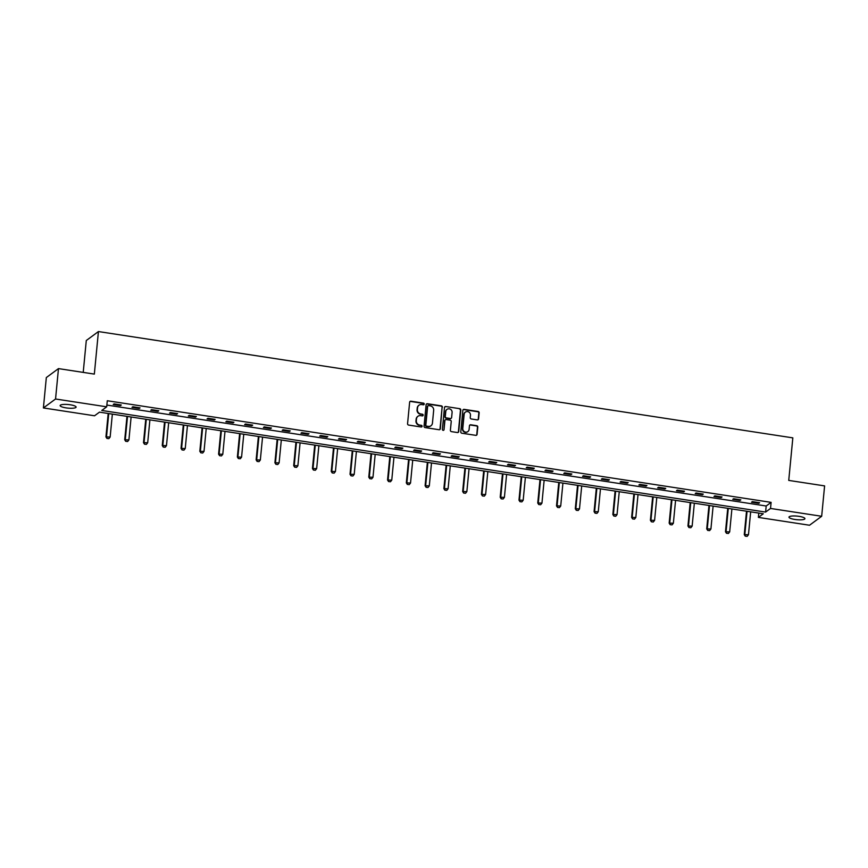 <?xml version="1.0" encoding="UTF-8"?>
<svg xmlns="http://www.w3.org/2000/svg" width="868" height="868" viewBox="0 0 868 868"><rect width="100%" height="100%" fill="white"/><g stroke="black" fill="none" stroke-linecap="round" stroke-linejoin="round"><path stroke-width="1.3" d="M424.224 404.087A0.857 0.814 53.6 0 0 423.486 403.132L410.933 401.211A1.226 1.161 53.6 0 0 409.631 402.22L407.569 423.692A1.226 1.161 53.6 0 0 408.633 425.07L421.186 426.991A0.857 0.814 53.6 0 0 422.087 426.286A0.857 0.814 53.6 0 0 421.349 425.32L419.721 425.07A3.939 3.722 53.6 0 1 416.304 420.676L416.477 418.886A3.939 3.722 53.6 0 1 420.633 415.642L422.249 415.891A0.857 0.814 53.6 0 0 423.161 415.186A0.857 0.814 53.6 0 0 422.412 414.22L420.785 413.971A3.939 3.722 53.6 0 1 417.378 409.577L417.551 407.786A3.939 3.722 53.6 0 1 421.696 404.553L423.324 404.803A0.857 0.814 53.6 0 0 424.224 404.087M423.736 404.759A0.857 0.814 53.6 0 0 423.15 403.37L410.607 401.45A1.226 1.161 53.6 0 0 409.935 401.548M421.598 426.947A0.857 0.814 53.6 0 0 421.013 425.559L419.721 425.07M422.662 415.848A0.857 0.814 53.6 0 0 422.087 414.47L420.785 413.971M794.849 519.455A8.018 1.801 5.5 0 1 788.969 517.133A8.018 1.801 5.5 0 1 799.048 516.351A8.018 1.801 5.5 0 1 804.929 518.673A8.018 1.801 5.5 0 1 794.849 519.455M66.022 407.873A8.018 1.801 5.5 0 1 60.142 405.562A8.018 1.801 5.5 0 1 70.232 404.781A8.018 1.801 5.5 0 1 76.113 407.092A8.018 1.801 5.5 0 1 66.022 407.873M477.281 419.895A1.226 1.161 53.6 0 0 478.572 418.886L479.158 412.864A1.226 1.161 53.6 0 0 478.084 411.486L464.152 409.36A1.226 1.161 53.6 0 0 462.85 410.369L460.789 431.841A1.226 1.161 53.6 0 0 461.852 433.219L475.794 435.345A1.226 1.161 53.6 0 0 477.085 434.336L477.791 427.056A1.226 1.161 53.6 0 0 476.716 425.689L470.749 424.777A1.226 1.161 53.6 0 0 469.458 425.787L469.111 429.389A3.288 3.114 53.6 0 1 464.423 431.656A3.288 3.114 53.6 0 1 462.785 428.423L464.152 414.286A3.288 3.114 53.6 0 1 468.839 412.029A3.288 3.114 53.6 0 1 470.467 415.251L470.25 417.616A1.226 1.161 53.6 0 0 471.313 418.984L477.281 419.895M43.4 407.949L46.33 377.558L58.471 368.607L94.341 374.097L98.431 331.554L792.831 437.863L788.741 480.405L824.6 485.896L821.67 516.276L809.529 525.238L758.382 517.404L763.308 513.769L99.473 412.148L94.547 415.783L43.4 407.949L55.552 398.998L106.699 406.821L101.773 410.455L765.598 512.077L770.524 508.453L821.67 516.276M58.471 368.607L55.552 398.998M106.862 405.063L766.184 506.001L771.11 502.366L107.285 400.745L106.699 406.821M771.11 502.366L770.524 508.453M442.42 407.233A1.226 1.161 53.6 0 0 441.345 405.866L427.414 403.728A1.226 1.161 53.6 0 0 426.112 404.738L424.051 426.221A1.226 1.161 53.6 0 0 425.114 427.588L439.056 429.725A1.226 1.161 53.6 0 0 440.347 428.716L442.083 407.483A1.226 1.161 53.6 0 0 441.02 406.105L427.078 403.967A1.226 1.161 53.6 0 0 426.416 404.065M445.783 406.539L459.714 408.676A1.226 1.161 53.6 0 1 460.789 410.054L458.716 431.526A1.226 1.161 53.6 0 1 457.425 432.535L451.458 431.624A1.226 1.161 53.6 0 1 450.384 430.246L451.23 421.544A1.226 1.161 53.6 0 0 450.156 420.166L446.206 419.559A1.226 1.161 53.6 0 0 444.904 420.579L444.036 429.638A0.857 0.814 53.6 0 1 442.81 430.235A0.857 0.814 53.6 0 1 442.376 429.389L444.481 407.559A1.226 1.161 53.6 0 1 445.783 406.539L459.714 408.676M98.431 331.554L86.29 340.516L83.219 372.394M113.231 404.51L120.446 405.616L121.27 405.009L114.044 403.902L113.231 404.51M132.001 407.385L139.216 408.481L140.041 407.884L132.826 406.777L132.001 407.385M150.772 410.249L157.998 411.356L158.811 410.759L151.596 409.653L150.772 410.249M169.553 413.125L176.768 414.231L177.593 413.624L170.367 412.528L169.553 413.125M188.323 416L195.539 417.107L196.363 416.499L189.148 415.392L188.323 416M207.094 418.875L214.32 419.982L215.134 419.374L207.919 418.267L207.094 418.875M225.875 421.75L233.091 422.857L233.915 422.249L226.689 421.143L225.875 421.75M244.646 424.626L251.861 425.732L252.686 425.125L245.46 424.018L244.646 424.626M263.416 427.501L270.642 428.608L271.456 428L264.241 426.893L263.416 427.501M282.187 430.376L289.413 431.483L290.238 430.875L283.011 429.769L282.187 430.376M300.968 433.251L308.183 434.347L309.008 433.75L301.782 432.644L300.968 433.251M319.739 436.127L326.965 437.222L327.779 436.626L320.563 435.519L319.739 436.127M338.509 438.991L345.735 440.098L346.56 439.501L339.334 438.394L338.509 438.991M357.291 441.866L364.506 442.973L365.33 442.365L358.104 441.269L357.291 441.866M376.061 444.741L383.287 445.848L384.101 445.241L376.886 444.134L376.061 444.741M394.831 447.617L402.058 448.723L402.882 448.116L395.656 447.009L394.831 447.617M413.613 450.492L420.828 451.599L421.653 450.991L414.427 449.884L413.613 450.492M432.383 453.367L439.609 454.474L440.423 453.866L433.208 452.76L432.383 453.367M451.154 456.243L458.38 457.349L459.205 456.742L451.978 455.635L451.154 456.243M469.935 459.118L477.15 460.224L477.975 459.617L470.749 458.51L469.935 459.118M488.706 461.993L495.932 463.089L496.746 462.492L489.53 461.385L488.706 461.993M507.476 464.857L514.702 465.964L515.527 465.367L508.301 464.261L507.476 464.857M526.258 467.733L533.473 468.839L534.297 468.232L527.071 467.136L526.258 467.733M545.028 470.608L552.254 471.715L553.068 471.107L545.853 470L545.028 470.608M563.799 473.483L571.025 474.59L571.849 473.982L564.623 472.876L563.799 473.483M582.58 476.358L589.795 477.465L590.62 476.857L583.394 475.751L582.58 476.358M601.35 479.234L608.577 480.34L609.39 479.733L602.175 478.626L601.35 479.234M620.121 482.109L627.347 483.216L628.172 482.608L620.945 481.501L620.121 482.109M638.902 484.984L646.117 486.091L646.942 485.483L639.716 484.377L638.902 484.984M657.673 487.859L664.899 488.955L665.713 488.358L658.497 487.252L657.673 487.859M676.443 490.724L683.669 491.83L684.494 491.234L677.268 490.127L676.443 490.724M695.225 493.599L702.44 494.706L703.264 494.098L696.038 493.002L695.225 493.599M713.995 496.474L721.221 497.581L722.035 496.973L714.82 495.867L713.995 496.474M732.766 499.35L739.992 500.456L740.816 499.849L733.59 498.742L732.766 499.35M751.547 502.225L758.762 503.331L759.587 502.724L752.361 501.617L751.547 502.225M758.795 513.086L758.382 517.404M766.184 506.001L765.598 512.077M120.446 405.616L120.511 404.889M139.216 408.481L139.292 407.765M157.998 411.356L158.063 410.64M176.768 414.231L176.833 413.515M195.539 417.107L195.615 416.39M214.32 419.982L214.385 419.266M233.091 422.857L233.156 422.141M251.861 425.732L251.937 425.005M270.642 428.608L270.707 427.881M289.413 431.483L289.478 430.756M308.183 434.347L308.259 433.631M326.965 437.222L327.03 436.506M345.735 440.098L345.8 439.382M364.506 442.973L364.582 442.257M383.287 445.848L383.352 445.132M402.058 448.723L402.123 448.007M420.828 451.599L420.904 450.872M439.609 454.474L439.675 453.747M458.38 457.349L458.445 456.622M477.15 460.224L477.226 459.498M495.932 463.089L495.997 462.373M514.702 465.964L514.767 465.248M533.473 468.839L533.549 468.123M552.254 471.715L552.319 470.999M571.025 474.59L571.09 473.874M589.795 477.465L589.871 476.749M608.577 480.34L608.642 479.613M627.347 483.216L627.412 482.489M646.117 486.091L646.193 485.364M664.899 488.955L664.964 488.239M683.669 491.83L683.734 491.114M702.44 494.706L702.516 493.99M721.221 497.581L721.286 496.865M739.992 500.456L740.057 499.74M758.762 503.331L758.838 502.615M418.832 405.323A3.939 3.722 53.6 0 0 417.226 408.036L417.551 407.786M420.459 414.22A3.939 3.722 53.6 0 1 417.052 409.826L417.226 408.036M417.768 416.423A3.939 3.722 53.6 0 0 416.152 419.125L416.477 418.886M419.396 425.309A3.939 3.722 53.6 0 1 415.978 420.915L416.152 419.125M439.718 429.627A1.226 1.161 53.6 0 0 440.022 428.955L442.083 407.483M428.553 405.595A0.857 0.814 53.6 0 0 427.642 406.311L425.83 425.157A0.857 0.814 53.6 0 0 426.568 426.123L428.282 426.383A3.939 3.722 53.6 0 0 432.438 423.139L433.674 410.26A3.939 3.722 53.6 0 0 430.257 405.866L428.553 405.595M427.805 405.888A0.857 0.814 53.6 0 0 427.316 406.549L427.642 406.311M430.821 425.852A3.939 3.722 53.6 0 1 427.957 426.622L426.242 426.362A0.857 0.814 53.6 0 1 425.494 425.396L427.316 406.549M458.087 432.438A1.226 1.161 53.6 0 0 458.391 431.765L460.452 410.293A1.226 1.161 53.6 0 0 459.389 408.915M445.208 419.906A1.226 1.161 53.6 0 0 444.579 420.817L444.036 429.638M452.098 412.506A3.288 3.114 53.6 0 0 446.987 409.37A3.288 3.114 53.6 0 0 445.772 411.541L445.295 416.521A1.226 1.161 53.6 0 0 446.369 417.888L450.318 418.495A1.226 1.161 53.6 0 0 451.62 417.486L452.098 412.506M446.825 409.501A3.288 3.114 53.6 0 0 445.447 411.779L445.772 411.541M450.991 418.398A1.226 1.161 53.6 0 1 449.993 418.734L446.033 418.137A1.226 1.161 53.6 0 1 444.969 416.759L445.447 411.779M445.447 406.788A1.226 1.161 53.6 0 0 444.785 406.886M465.205 412.246A3.288 3.114 53.6 0 0 463.827 414.535L464.152 414.286M467.733 431.678A3.288 3.114 53.6 0 1 462.46 428.673L463.827 414.535M476.456 435.248A1.226 1.161 53.6 0 0 476.76 434.575L477.454 427.306A1.226 1.161 53.6 0 0 476.391 425.928L470.423 425.016A1.226 1.161 53.6 0 0 469.762 425.114M477.942 419.797A1.226 1.161 53.6 0 0 478.246 419.125L478.821 413.103A1.226 1.161 53.6 0 0 477.758 411.736L463.816 409.598A1.226 1.161 53.6 0 0 463.154 409.696M108.196 413.483L105.939 436.908L110.149 437.027L112.352 414.123M106.938 438.449L108.847 438.655L106.938 438.449L105.939 436.908M108.739 413.569L106.536 436.474L107.035 438.373M110.149 437.027L108.847 438.655M126.978 416.358L124.721 439.783L128.92 439.902L131.122 416.998M125.719 441.324L127.618 441.53L125.719 441.324L124.721 439.783M127.509 416.445L125.307 439.349L125.817 441.248M128.92 439.902L127.618 441.53M145.748 419.233L143.491 442.658L147.69 442.778L149.904 419.873M144.489 444.199L146.388 444.394L144.489 444.199L143.491 442.658M146.291 419.32L144.088 442.224L144.587 444.123M147.69 442.778L146.388 444.394M164.519 422.108L162.262 445.534L166.472 445.653L168.674 422.738M163.26 447.074L165.17 447.27L163.26 447.074L162.262 445.534M165.061 422.184L162.858 445.1L163.358 446.998M166.472 445.653L165.17 447.27M183.3 424.984L181.043 448.409L185.242 448.528L187.445 425.613M182.041 449.939L183.94 450.145L182.041 449.939L181.043 448.409M183.832 425.06L181.629 447.975L182.139 449.874M185.242 448.528L183.94 450.145M202.07 427.859L199.814 451.284L204.013 451.403L206.226 428.488M200.812 452.814L202.711 453.02L200.812 452.814L199.814 451.284M202.613 427.935L200.41 450.85L200.909 452.749M204.013 451.403L202.711 453.02M220.841 430.734L218.584 454.159L222.794 454.268L224.996 431.363M219.582 455.689L221.492 455.895L219.582 455.689L218.584 454.159M221.383 430.81L219.181 453.714L219.68 455.624M222.794 454.268L221.492 455.895M239.622 433.599L237.365 457.035L241.564 457.143L243.767 434.239M238.364 458.564L240.262 458.771L238.364 458.564L237.365 457.035M240.154 433.685L237.951 456.59L238.461 458.488M241.564 457.143L240.262 458.771M258.393 436.474L256.136 459.899L260.335 460.018L262.548 437.114M257.134 461.44L259.033 461.646L257.134 461.44L256.136 459.899M258.935 436.561L256.722 459.465L257.232 461.364M260.335 460.018L259.033 461.646M277.163 439.349L274.906 462.774L279.116 462.894L281.319 439.989M275.905 464.315L277.814 464.521L275.905 464.315L274.906 462.774M277.706 439.436L275.503 462.34L276.002 464.239M279.116 462.894L277.814 464.521M295.945 442.224L293.688 465.649L297.887 465.769L300.089 442.864M294.686 467.19L296.585 467.396L294.686 467.19L293.688 465.649M296.476 442.311L294.274 465.215L294.784 467.114M297.887 465.769L296.585 467.396M314.715 445.1L312.458 468.525L316.657 468.644L318.871 445.74M313.456 470.065L315.355 470.272L313.456 470.065L312.458 468.525M315.258 445.186L313.044 468.091L313.554 469.989M316.657 468.644L315.355 470.272M333.486 447.975L331.229 471.4L335.439 471.519L337.641 448.604M332.227 472.941L334.137 473.136L332.227 472.941L331.229 471.4M334.028 448.062L331.826 470.966L332.325 472.865M335.439 471.519L334.137 473.136M352.267 450.85L350.01 474.275L354.209 474.395L356.412 451.479M351.008 475.816L352.907 476.011L351.008 475.816L350.01 474.275M352.799 450.926L350.596 473.841L351.106 475.74M354.209 474.395L352.907 476.011M371.037 453.725L368.781 477.15L372.98 477.27L375.193 454.355M369.779 478.68L371.678 478.886L369.779 478.68L368.781 477.15M371.58 453.801L369.367 476.716L369.876 478.615M372.98 477.27L371.678 478.886M389.808 456.601L387.551 480.026L391.761 480.134L393.964 457.23M388.549 481.556L390.459 481.762L388.549 481.556L387.551 480.026M390.35 456.676L388.148 479.592L388.647 481.49M391.761 480.134L390.459 481.762M408.589 459.465L406.332 482.901L410.531 483.009L412.734 460.105M407.331 484.431L409.229 484.637L407.331 484.431L406.332 482.901M409.121 459.552L406.918 482.456L407.428 484.366M410.531 483.009L409.229 484.637M427.36 462.34L425.103 485.765L429.302 485.885L431.504 462.98M426.101 487.306L428 487.512L426.101 487.306L425.103 485.765M427.902 462.427L425.689 485.331L426.199 487.23M429.302 485.885L428 487.512M446.13 465.215L443.874 488.641L448.083 488.76L450.286 465.856M444.872 490.181L446.781 490.387L444.872 490.181L443.874 488.641M446.673 465.302L444.47 488.207L444.969 490.105M448.083 488.76L446.781 490.387M464.912 468.091L462.655 491.516L466.854 491.635L469.056 468.731M463.642 493.057L465.552 493.263L463.642 493.057L462.655 491.516M465.443 468.178L463.241 491.082L463.751 492.981M466.854 491.635L465.552 493.263M483.682 470.966L481.425 494.391L485.624 494.51L487.827 471.606M482.424 495.932L484.322 496.138L482.424 495.932L481.425 494.391M484.225 471.053L482.011 493.957L482.521 495.856M485.624 494.51L484.322 496.138M502.453 473.841L500.196 497.266L504.406 497.386L506.608 474.481M501.194 498.807L503.104 499.002L501.194 498.807L500.196 497.266M502.995 473.928L500.793 496.832L501.292 498.731M504.406 497.386L503.104 499.002M521.234 476.716L518.977 500.142L523.176 500.261L525.379 477.346M519.965 501.682L521.874 501.878L519.965 501.682L518.977 500.142M521.766 476.792L519.563 499.708L520.073 501.606M523.176 500.261L521.874 501.878M540.005 479.592L537.748 503.017L541.947 503.136L544.149 480.221M538.746 504.547L540.645 504.753L538.746 504.547L537.748 503.017M540.547 479.668L538.334 502.583L538.844 504.482M541.947 503.136L540.645 504.753M558.775 482.467L556.518 505.892L560.717 506.001L562.931 483.096M557.516 507.422L559.426 507.628L557.516 507.422L556.518 505.892M559.317 482.543L557.115 505.458L557.614 507.357M560.717 506.001L559.426 507.628M577.545 485.342L575.3 508.767L579.499 508.876L581.701 485.971M576.287 510.297L578.196 510.503L576.287 510.297L575.3 508.767M578.088 485.418L575.885 508.322L576.395 510.232M579.499 508.876L578.196 510.503M596.327 488.207L594.07 511.632L598.269 511.751L600.472 488.847M595.068 513.172L596.967 513.379L595.068 513.172L594.07 511.632M596.869 488.293L594.656 511.198L595.166 513.096M598.269 511.751L596.967 513.379M615.097 491.082L612.841 514.507L617.039 514.626L619.253 491.722M613.839 516.048L615.748 516.254L613.839 516.048L612.841 514.507M615.64 491.169L613.437 514.073L613.936 515.972M617.039 514.626L615.748 516.254M633.868 493.957L631.622 517.382L635.821 517.502L638.023 494.597M632.609 518.923L634.519 519.129L632.609 518.923L631.622 517.382M634.41 494.044L632.208 516.948L632.718 518.847M635.821 517.502L634.519 519.129M652.649 496.832L650.392 520.257L654.591 520.377L656.794 497.472M651.391 521.798L653.289 522.004L651.391 521.798L650.392 520.257M653.192 496.919L650.978 519.823L651.488 521.722M654.591 520.377L653.289 522.004M671.42 499.708L669.163 523.133L673.362 523.252L675.575 500.348M670.161 524.673L672.071 524.869L670.161 524.673L669.163 523.133M671.962 499.794L669.76 522.699L670.259 524.597M673.362 523.252L672.071 524.869M690.19 502.583L687.944 526.008L692.143 526.127L694.346 503.212M688.932 527.549L690.841 527.744L688.932 527.549L687.944 526.008M690.733 502.659L688.53 525.574L689.04 527.473M692.143 526.127L690.841 527.744M708.972 505.458L706.715 528.883L710.914 529.003L713.116 506.087M707.713 530.413L709.612 530.619L707.713 530.413L706.715 528.883M709.514 505.534L707.301 528.449L707.811 530.348M710.914 529.003L709.612 530.619M727.742 508.333L725.485 531.759L729.684 531.878L731.898 508.963M726.483 533.288L728.393 533.495L726.483 533.288L725.485 531.759M728.285 508.409L726.082 531.324L726.581 533.223M729.684 531.878L728.393 533.495M746.513 511.209L744.267 534.634L748.466 534.742L750.668 511.838M745.254 536.164L747.164 536.37L745.254 536.164L744.267 534.634M747.055 511.285L744.852 534.189L745.352 536.099M748.466 534.742L747.164 536.37"/></g></svg>
